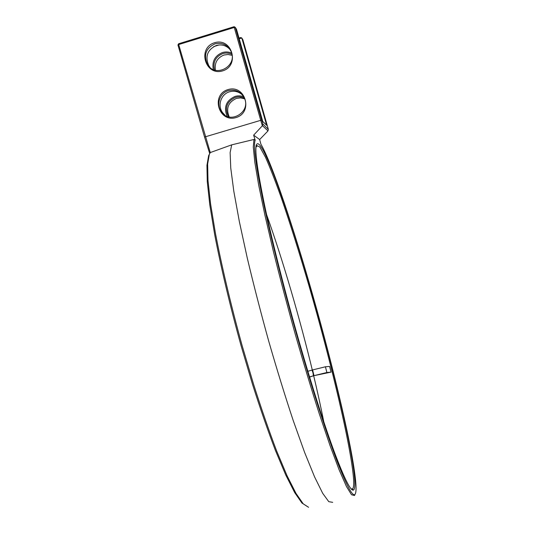 <?xml version="1.0" encoding="UTF-8"?>
<svg xmlns="http://www.w3.org/2000/svg" width="534" height="534" viewBox="0 0 534 534"><rect width="100%" height="100%" fill="white"/><g stroke="black" fill="none" stroke-linecap="round" stroke-linejoin="round"><path stroke-width="0.8" d="M210.283 152.611L178.69 44.556L177.949 45.003L178.59 43.781L234.106 26.7L235.3 27.361L236.529 29.37L262.748 121.418L266.66 125.31L241.802 37.994L242.883 39.763L268.335 129.328L267.921 130.99L259.657 139.548L260.926 144.213C272.207 163.658 293.727 228.325 312.637 294.801C333.91 369.334 353.942 453.606 355.938 484.752C356.178 488.864 356.031 491.727 355.497 493.356C353.762 498.756 347.794 488.49 337.595 462.557C327.395 436.024 313.151 392.163 299.127 343.275C284.689 292.879 271.452 240.46 263.582 203.274C255.893 166.027 253.096 145.034 255.185 140.288L253.95 139.467L253.283 146.99L254.805 162.182L258.69 185.158L264.971 215.422L273.475 251.788C280.13 278.494 287.432 306.109 295.369 334.618C303.459 362.82 311.402 389.132 319.198 413.55L329.965 445.389L339.157 469.913L346.406 486.394L351.526 494.764L354.509 495.499L354.896 494.691M259.657 139.548L253.65 135.155L255.185 140.288M268.008 130.883L262.454 125.677L253.65 135.155M299.367 342.414C312.083 386.736 325.039 427.04 334.778 453.199C344.564 479.018 350.785 491.307 353.448 490.072C354.656 489.451 355.103 486.334 354.79 480.727C352.974 450.769 333.39 368.266 312.523 295.189C289.421 213.62 261.253 132.913 256.387 144.914C254.598 150.334 257.481 171.174 265.038 207.439C272.747 243.597 285.496 293.987 299.367 342.414M209.381 154.219L208.647 155.641L206.952 165.28L207.265 181.694L209.789 204.822L214.601 234.139C220.889 267.127 230.101 306.095 241.088 345.758L252.495 384.28C260.352 408.884 268.001 430.965 275.457 450.529L285.777 475.046L294.701 492.615L301.93 503.015L307.31 506.499M209.708 153.538L204.549 137.038L260.726 120.324L262.341 125.77M177.949 45.003L204.549 137.038M253.95 139.467L231.696 144.847L210.349 152.53L209.328 154.346L207.653 163.998L207.993 180.472L210.55 203.714L215.416 233.198C221.764 266.393 231.048 305.628 242.116 345.571L253.597 384.367C261.5 409.131 269.196 431.365 276.679 451.056L287.045 475.727L295.983 493.383L303.212 503.822L308.585 507.3M231.696 144.847L230.127 152.597L230.755 168.016L233.805 191.205L239.365 221.677L247.309 258.222C253.697 285.043 260.852 312.75 268.776 341.353C276.939 369.628 285.076 395.994 293.193 420.458L304.587 452.345L314.573 476.882L322.71 493.343L328.777 501.673L332.709 502.347M229.226 116.959C225.755 108.449 228.151 102.268 236.422 98.403L240.567 97.902L244.632 98.83M215.422 70.241C214.354 62.879 217.218 57.805 224.006 55.015L228.058 54.488L232.056 55.336M268.335 129.328L262.902 124.088L262.454 125.677M235.3 27.361L261.707 120.057L260.726 120.324L234.266 27.461L235.3 27.361M262.902 124.088L261.707 120.057M265.031 118.555L264.857 118.188L264.991 118.588M264.904 118.127L265.038 118.501L264.904 118.127M264.704 117.407L264.871 118.061L264.69 117.427M263.562 113.482L263.649 113.855L263.542 113.488M263.349 112.821L263.249 112.46L263.349 112.821M265.692 121.205L265.445 120.137L265.692 121.205M265.278 119.669L265.091 118.995L265.278 119.669M264.343 116.392L264.484 116.779L264.39 116.379M264.51 116.833L264.637 117.233L264.497 116.839M264.083 115.491L264.33 116.158L264.083 115.491M263.763 114.356L264.003 115.024L263.763 114.356M263.836 114.51L263.97 114.91L263.829 114.516M351.392 489.137L352.694 488.83C353.568 487.696 353.882 484.732 353.641 479.939C351.559 447.966 330.933 361.698 309.099 286.177C299.487 253.183 290.162 223.559 281.118 197.3C275.33 181.079 270.131 167.743 265.505 157.276L259.844 147.037L256.28 145.301M239.212 38.788L241.802 37.994L240.781 37.54L239.012 38.081M228.512 116.779C224.44 108.022 226.73 101.56 235.381 97.402C238.464 96.52 241.455 96.761 244.352 98.129M214.448 69.954C212.772 62.131 215.562 56.664 222.832 53.567C225.949 52.659 228.973 52.906 231.903 54.308M219.08 44.956L213.7 46.605M213.286 69.493C211.871 61.337 214.928 55.69 222.464 52.539C225.575 51.631 228.625 51.805 231.609 53.066M227.097 116.292C223.532 107.14 226.176 100.519 235.027 96.42C237.95 95.579 240.827 95.693 243.671 96.774M265.572 120.524L265.798 121.378M178.59 43.781L178.69 44.556L234.266 27.461L234.106 26.7M214.568 42.733C232.056 37.22 240.187 65.735 222.631 70.882C205.216 76.335 197.046 47.967 214.568 42.733M227.998 89.592C245.453 84.185 253.537 112.527 236.015 117.573C218.626 122.92 210.503 94.732 227.998 89.592M323.798 421.867C320.767 406.561 317.169 390.221 312.997 372.852C300.035 318.911 282.573 259.123 266.599 214.668M331.033 372.131L329.598 366.404L325.446 366.778L312.61 369.915L313.992 375.656L331.033 372.131L326.868 372.512L313.992 375.656M256.18 145.735L257.094 146.049L255.993 147.13M309.593 377.091L313.398 375.816L312.997 372.852L312.016 370.075L307.844 371.304M210.049 67.418L208.781 65.669C204.876 56.484 207.379 49.755 216.303 45.483C221.643 44.102 226.216 45.437 230.014 49.495M225.008 115.204L222.565 112.594C217.191 105.552 221.043 94.051 229.567 91.788C234.339 90.526 238.585 91.541 242.302 94.825M214.968 43.835C222.031 42.266 227.337 44.682 230.888 51.104C238.344 65.829 215.302 78.632 207.372 64.247C203.421 54.955 205.957 48.153 214.968 43.835M228.385 90.647C235.187 89.125 240.4 91.381 244.018 97.422C251.921 111.519 230.034 125.183 221.303 111.679C215.876 104.557 219.768 92.929 228.385 90.647M325.446 366.778L326.868 372.512M313.398 375.816L309.553 376.951M265.772 121.345L265.612 120.938M208.647 155.641L209.328 154.346M352.233 489.177L353.448 490.072M351.205 488.937L352.694 488.83M207.372 64.247L208.781 65.669M221.303 111.679L222.565 112.594"/></g></svg>

